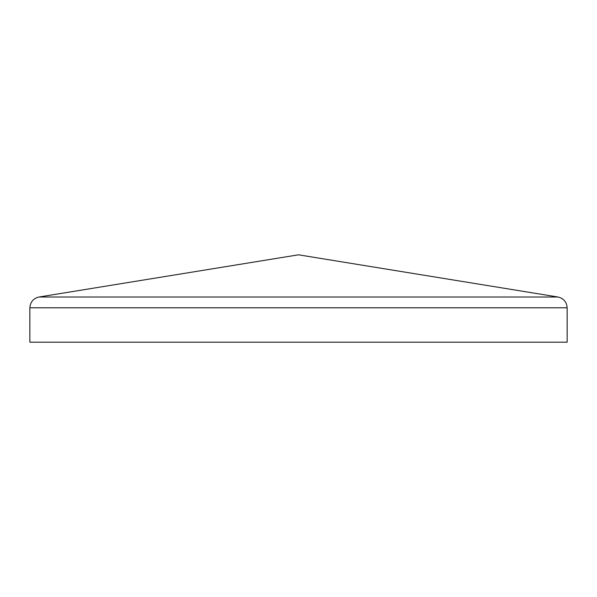 <?xml version="1.0" encoding="UTF-8"?>
<svg xmlns="http://www.w3.org/2000/svg" width="597" height="597" viewBox="0 0 597 597"><rect width="100%" height="100%" fill="white"/><g stroke="black" fill="none" stroke-linecap="round" stroke-linejoin="round"><path stroke-width="0.9" d="M29.85 307.791L29.85 342.185L567.15 342.185L567.15 307.791C566.687 301.992 563.635 298.396 557.979 297.007L298.5 254.815L39.021 297.007C33.365 298.396 30.313 301.992 29.85 307.791L567.15 307.791M39.021 297.007L557.979 297.007"/></g></svg>
